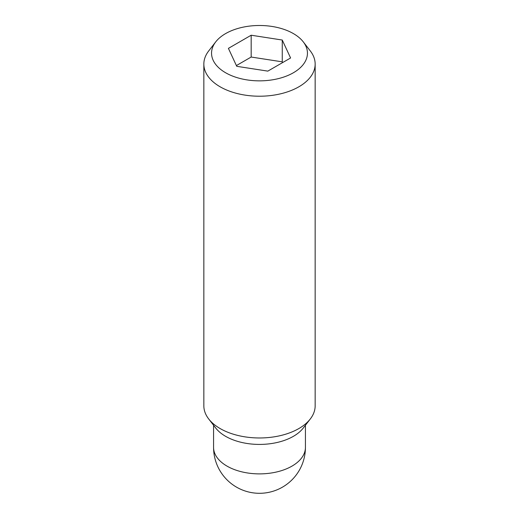 <?xml version="1.0" encoding="UTF-8"?>
<svg xmlns="http://www.w3.org/2000/svg" width="519" height="519" viewBox="0 0 519 519"><rect width="100%" height="100%" fill="white"/><g stroke="black" fill="none" stroke-linecap="round" stroke-linejoin="round"><path stroke-width="0.78" d="M215.729 41.87L208.69 50.959A55.656 32.133 0 0 0 203.844 64.077A55.656 32.133 0 0 0 220.14 86.803A55.656 32.133 0 0 0 280.798 93.77A55.656 32.133 0 0 0 315.156 64.077A55.656 32.133 0 0 0 310.31 50.959L303.271 41.87A47.949 27.682 0 0 0 293.404 33.599A47.949 27.682 0 0 0 215.729 41.87A47.949 27.682 0 0 0 225.596 72.744A47.949 27.682 0 0 0 286.689 75.975A47.949 27.682 0 0 0 303.271 41.87M203.844 64.077L203.844 405.832A55.656 32.133 0 0 0 208.69 418.95A55.656 32.133 0 0 0 220.14 428.558A55.656 32.133 0 0 0 310.31 418.95A55.656 32.133 0 0 0 315.156 405.832L315.156 64.077M208.69 418.95L215.729 428.039A47.949 27.682 0 0 0 225.596 436.317A47.949 27.682 0 0 0 303.271 428.039L310.31 418.95M282.602 62.591L282.258 61.845L251.17 57.038L236.398 65.569M282.258 40.034L290.588 57.979L267.83 71.122L236.742 66.315L228.412 48.364L251.17 35.221L282.258 40.034L282.258 61.845M251.17 35.221L251.17 57.038M305.432 447.372A45.931 26.514 180 0 1 277.075 471.868A45.931 26.514 180 0 1 227.024 466.12A45.931 26.514 180 0 1 213.569 447.372A45.931 45.931 0 0 0 236.534 487.146A45.931 45.931 0 0 0 305.432 447.372L305.432 425.249M213.569 425.249L213.569 447.372"/></g></svg>
